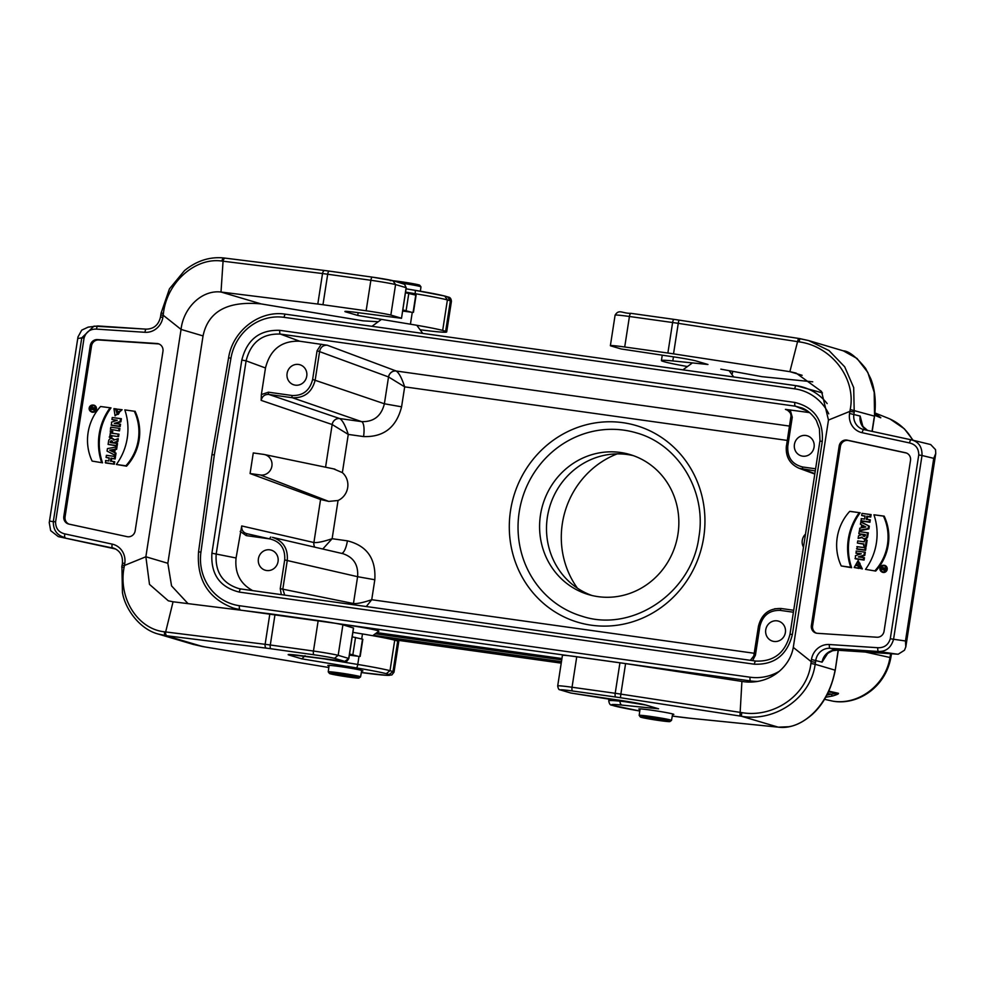 <?xml version="1.0" encoding="UTF-8"?>
<svg xmlns="http://www.w3.org/2000/svg" width="985" height="985" viewBox="0 0 985 985"><rect width="100%" height="100%" fill="white"/><g stroke="black" fill="none" stroke-linecap="round" stroke-linejoin="round"><path stroke-width="1.48" d="M820.025 441.194L819.397 428.709L816.639 421.297C816.897 420.89 810.852 411.262 801.975 407.962L795.363 406.189L280.331 334.075L299.711 341.216L327.266 345.218C323.228 345.082 320.691 347.065 319.657 351.177L315.212 379.89C312.085 392.215 304.476 398.162 292.385 397.743L268.77 394.431C264.731 394.283 262.182 396.265 261.16 400.378L261.37 394.554L268.474 392.19L292.089 395.502C302.974 395.871 309.819 390.528 312.627 379.434L317.084 350.709L321.282 344.233M299.711 341.216C281.562 340.576 270.161 349.503 265.482 367.971L261.37 394.554M287.115 373.364A10.429 9.899 106.5 0 1 299.896 364.745A10.429 9.899 106.5 0 1 306.433 377.563A10.429 9.899 106.5 0 1 287.115 373.364M252.739 590.631C240.18 583.797 234.627 572.913 236.068 557.978L241.719 525.953C241.424 529.905 243.073 532.466 246.669 533.636L247.198 533.735A2.081 0.653 98 0 0 246.262 535.618L240.18 531.408M258.415 558.754A10.429 9.899 106.5 0 1 271.207 550.122A10.429 9.899 106.5 0 1 277.733 562.94A10.429 9.899 106.5 0 1 258.415 558.754M765.751 629.784A10.429 9.899 106.5 0 1 778.532 621.153A10.429 9.899 106.5 0 1 785.057 633.971A10.429 9.899 106.5 0 1 765.751 629.784M809.658 412.616L785.427 409.366L788.185 410.474M794.439 444.395A10.429 9.899 106.5 0 1 807.22 435.776A10.429 9.899 106.5 0 1 813.758 448.581A10.429 9.899 106.5 0 1 794.439 444.395M874.692 415.251L880.688 417.788M828.422 691.901L838.161 693.231C839.294 693.625 837.422 694.548 832.547 696.001L825.652 697.257M828.767 691.138L838.161 693.231M333.743 468.934L342.361 472.628A16.523 15.686 106.5 0 1 338.052 500.503L328.719 501.402L320.568 499.493L250.079 473.539L253.268 452.94L263.672 454.393A10.429 9.899 -73.5 0 1 264.288 454.504L334.925 469.143M891.511 653.757L890.772 657.98A20.87 1.157 -170 0 0 889.96 657.5C885.823 684.71 858.809 705.383 832.891 701.172L824.457 699.301M657.611 668.507A27.457 1.219 8.8 0 1 666.155 669.825M338.126 623.8A27.457 1.219 8.8 0 1 365.878 628.11A27.457 1.219 8.8 0 1 378.843 631.225L372.712 635.707M774.616 608.792L781.203 608.508M366.285 606.526L371.727 599.717C363.071 602.635 357.001 603.904 353.492 603.534A6.957 6.55 -78.6 0 0 353.418 604.728M838.038 693.243L831.438 694.154A2.081 0.702 75.3 0 0 832.547 696.001M874.975 412.974L888.125 418.219C898.751 422.614 906.939 429.928 912.689 440.172M874.939 413.306L880.812 417.702M815.272 470.953L799.057 468.257C789.662 464.009 785.439 456.535 786.375 445.836L787.815 445.971C787.138 457.348 792.075 464.354 802.615 466.976L815.605 468.798M799.007 468.232C789.711 464.009 785.525 456.548 786.473 445.873L790.832 417.111L792.26 417.246L787.815 445.971M312.627 379.434L384.384 403.776L388.533 376.947L404.675 386.859C401.806 378.08 398.974 372.798 396.179 371.013L789.441 426.074M786.867 409.748C790.586 412.53 791.903 414.993 790.832 417.111L790.918 417.147C791.226 413.675 789.884 411.213 786.892 409.76L785.427 409.366M874.717 415.141A2.081 0.763 -59.5 0 1 876.207 414.02M805.496 534.129A10.429 9.899 -73.5 0 0 803.477 547.143M325.567 467.21L332.167 424.523L348.271 434.422L342.361 472.628M241.719 525.953L313.883 542.526A6.957 6.55 -78.6 0 0 314.781 547.155A6.957 6.55 102.9 0 1 313.883 542.526C317.404 542.895 323.486 541.627 332.13 538.709L322.772 549.014M338.052 500.503L332.13 538.709L347.397 540.839A13.913 4.322 -82 0 1 341.61 553.385M347.397 540.839C366.925 545.69 376.061 558.667 374.817 579.746L357.604 576.693C358.491 564.885 353.566 557.202 342.817 553.656M270.826 537.047L270.801 537.047A2.081 0.653 98 0 0 269.89 538.918L246.262 535.618M342.792 553.656L272.451 537.354C283.175 540.888 288.113 548.571 287.275 560.391L282.818 589.116L284.714 595.112M353.492 603.534L353.455 603.522A6.957 6.575 -78.5 0 0 353.381 604.728M279.839 330.344L794.87 402.446C814.386 407.298 823.522 420.263 822.278 441.354L792.383 634.475C787.187 655 774.505 664.912 754.35 664.21L239.318 592.096C219.803 587.245 210.667 574.28 211.91 553.201L241.805 360.079C247.001 339.554 259.683 329.643 279.839 330.344A3.472 1.083 -82 0 0 280.331 334.075C262.17 333.435 250.756 342.361 246.102 360.842L216.195 553.964C214.964 572.076 222.622 583.649 239.17 588.685M239.22 588.698L240.229 588.87M332.154 424.523L332.167 424.523A6.957 6.538 110.2 0 1 339.776 418.576A6.957 6.538 -71.2 0 0 332.154 424.523L261.16 400.378M268.474 392.19A2.081 0.653 98 0 0 268.77 394.431L339.776 418.576C342.583 420.373 345.415 425.655 348.271 434.422L363.551 436.564C383.707 437.266 396.389 427.355 401.584 406.817L384.384 403.776C381.306 416.101 373.697 422.048 361.557 421.617A13.913 4.322 -82 0 1 363.551 436.564M388.57 376.959A6.957 6.538 110.2 0 1 396.179 371.013L396.155 371A6.957 6.55 110.5 0 0 388.533 376.947L317.084 350.709M250.079 473.539L260.483 474.992A10.429 9.899 -73.5 0 0 271.848 466.385A10.429 9.899 -73.5 0 0 264.288 454.504M214.336 454.885L211.947 454.664L228.582 357.875L230.958 358.146L214.336 454.885L200.94 552.08A48.684 46.221 -73.5 0 0 239.441 605.713L750.102 677.212A48.684 46.221 -73.5 0 0 779.418 671.253M540.482 514.933A73.025 69.332 106.5 0 1 629.957 454.541A73.025 69.332 106.5 0 1 677.951 534.178A73.025 69.332 106.5 0 1 588.488 594.571A73.025 69.332 106.5 0 1 540.482 514.933M582.073 616.253A95.619 90.792 106.5 0 1 522.173 498.779A95.619 90.792 106.5 0 1 636.372 432.871C678.394 444.309 706.861 491.38 698.907 537.01C691.938 592.822 632.259 632.998 582.073 616.253M633.38 455.661A73.025 69.332 -73.5 0 0 549.655 506.918A73.025 69.332 -73.5 0 0 591.973 595.506M577.419 588.18A86.926 82.531 106.5 0 1 562.361 523.454A86.926 82.531 106.5 0 1 617.189 453.876M390.245 280.676A14.947 0.665 8.8 0 1 405.106 282.338A14.947 0.665 8.8 0 1 419.77 285.244L420.952 286.832A16.363 0.726 8.8 0 1 420.964 286.869L420.373 291.215M401.03 283.064A16.363 0.726 8.8 0 1 420.952 286.832M348.702 677.052A14.947 0.665 8.8 0 1 329.446 673.469A14.947 0.665 8.8 0 1 344.307 675.07A14.947 0.665 8.8 0 1 358.959 678.037A14.947 0.665 8.8 0 1 348.702 677.052M329.446 673.469L328.251 671.881A16.363 0.726 8.8 0 1 328.239 671.844A16.363 0.726 8.8 0 1 344.528 673.629A16.363 0.726 8.8 0 1 360.596 676.855A16.363 0.726 8.8 0 1 360.572 676.88L361.704 670.403M659.654 720.589A14.947 0.665 8.8 0 1 640.385 716.994A14.947 0.665 8.8 0 1 655.247 718.594A14.947 0.665 8.8 0 1 669.899 721.574A14.947 0.665 8.8 0 1 659.654 720.589M640.385 716.994L639.191 715.418A16.363 0.726 8.8 0 1 639.179 715.381A16.363 0.726 8.8 0 1 655.468 717.166A16.363 0.726 8.8 0 1 671.536 720.38A16.363 0.726 8.8 0 1 671.511 720.417L672.644 713.94M854.217 412.087L853.687 387.598L844.711 366.839L829.025 350.574L808.648 340.576L798.404 338.397L789.871 371.677L673.531 353.861A20.87 0.923 -171.2 0 0 667.879 353.036L624.712 346.991A20.87 0.923 -171.2 0 0 610.38 345.661A20.87 0.923 -171.2 0 0 610.614 345.846L621.178 348.973L670.157 356.361A20.87 0.923 8.8 0 1 696.075 360.966L707.956 364.487L672.804 360.929A48.684 2.155 -171.2 0 0 661.415 360.572A48.684 2.155 -171.2 0 0 662.449 361.187L665.417 362.074A48.684 2.155 -171.2 0 0 687.444 366.543M881.575 567.754L883.139 567.976L883.028 568.751L881.292 569.564L882.991 568.961A0.936 0.886 -73.5 0 0 883.385 569.896L883.914 570.229A1.108 1.059 -73.5 0 0 885.54 569.428L885.749 568.062L881.6 567.557L883.102 568.246M881.292 569.564L883.065 569.527M885.084 566.116A3.066 2.906 -73.5 0 0 880.996 568.037A3.066 2.906 -73.5 0 0 883.36 571.916M857.738 540.937L864.276 541.861L864.584 539.903L866.332 540.149L865.396 546.17L863.648 545.924L863.956 543.966L857.406 543.055L857.738 540.937L864.288 541.775M864.584 539.903L867.157 540.186L866.172 546.552L863.648 545.924M863.907 544.249L857.406 543.055M861.666 515.512L865.076 515.98L864.596 519.095L861.186 518.615L861.296 521.065L869.927 522.272L870.309 519.809L867.169 519.366L867.6 516.62L870.74 517.063L871.122 514.589L861.998 513.394L861.666 515.512L865.027 516.263M864.608 519.009L861.186 518.615M881.378 571.632L881.92 571.977A3.62 3.435 -73.5 0 0 887.214 569.133A3.62 3.435 -73.5 0 0 883.902 565.279L883.262 565.279A3.435 3.263 -73.5 0 0 882.622 572.088A3.435 3.263 -73.5 0 0 886.414 568.936A3.435 3.263 -73.5 0 0 883.262 565.279M862.183 534.498L858.846 533.747L859.179 531.629L868.302 532.823L867.723 536.517A2.93 2.783 106.5 0 1 863.451 538.635L862.922 538.29A2.758 2.61 106.5 0 1 861.912 537.059L858.12 538.413L862.183 537.564M840.402 446.402L812.625 625.844L811.381 625.475L839.171 446.033A6.957 6.599 -73.5 0 1 847.235 440.16L848.467 440.529A6.957 6.599 -73.5 0 0 840.402 446.402L839.171 446.033M816.59 633.207A6.957 6.599 106.5 0 1 812.625 625.844M906.532 453.063L848.467 440.529M865.495 569.355L875.69 571.066A48.13 45.692 -73.5 0 0 884.185 516.14L873.941 514.786A57.438 54.532 106.5 0 1 865.495 569.355L875.69 571.066M854.192 567.495L858.107 568.037L858.44 565.932L855.842 565.427L857.159 562.915L859.77 563.161L860.077 568.32L861.616 568.53L858.132 560.588L854.192 567.495L858.883 568.431L859.265 565.956L856.654 565.587L860.028 563.346M860.077 568.32L862.343 568.911L858.132 560.588M857.332 546.663L865.975 547.869L865.581 550.344L856.95 549.137L857.332 546.663M850.264 511.387L860.151 512.766A57.253 54.36 -73.5 0 0 851.643 567.692L841.252 565.956A47.945 45.519 106.5 0 1 849.698 511.387L850.264 511.387M861.666 524.882L860.336 524.131L861.161 521.952L869.324 526.175L868.905 528.92L859.794 530.73L859.696 528.231L861.186 527.935L861.678 524.82L860.336 524.131M860.681 553.976L856.285 553.361L856.174 551.021L865.298 552.216L864.805 555.392L859.733 557.042L864.448 557.707L864.079 560.071L855.436 558.852L855.448 555.675L861.296 553.779L855.866 553.028M930.677 444.555L935.541 449.665L935.75 453.482L933.743 458.345L905.474 640.976L905.794 646.911L904.489 650.223L898.221 654.2L836.363 650.149L830.084 648.29L878.521 651.491C886.143 651.651 891.154 647.588 893.567 639.265L890.292 638.736L918.746 454.959L922.009 455.501C922.231 446.894 918.648 441.674 911.285 439.839L863.943 429.62A13.913 13.211 106.5 0 1 863.02 429.386A13.913 13.211 106.5 0 1 853.884 414.217L854.204 412.136L849.895 411.373L849.562 413.454A17.385 16.511 -73.5 0 0 862.134 432.71L909.475 442.93C915.668 444.457 918.759 448.471 918.746 454.959M672.546 714.507A17.73 0.788 -171.2 0 0 673.838 714.42A17.73 0.788 -171.2 0 0 673.014 714.039A17.73 0.788 -171.2 0 0 653.671 710.505A17.73 0.788 -171.2 0 0 638.785 708.991A17.73 0.788 -171.2 0 0 639.991 709.471M866.911 430.273A13.913 13.211 106.5 0 1 860.164 416.064M862.712 425.914L860.164 416.076L849.562 413.454M812.724 381.811L762.008 376.689L720.848 369.153M730.944 373.192L732.384 373.463L732.692 371.443M731.018 373.29A48.684 2.155 -171.2 0 0 732.384 373.463M808.759 340.613L843.295 350.832L856.999 358.442L867.797 372.379L874.2 392.313L874.557 416.212L872.193 431.405M808.648 340.576L799.783 338.606L799.192 341.881L678.259 323.351L673.531 353.861M849.907 411.361L850.215 409.526C856.47 377.957 830.995 346.117 799.192 341.881M850.215 409.526L874.397 416.126L874.261 418.071M827.609 653.511L822.069 662.179A13.913 13.211 106.5 0 1 836.363 650.149M930.135 444.42L911.285 439.839M911.679 439.938L911.26 439.839A3.472 1.083 102.2 0 0 909.475 442.93M802.159 375.31L789.871 371.677L796.077 373.069L821.539 391.464L828.471 420.053L849.895 411.373M828.471 420.053L793.282 647.416L811.147 661.612L815.469 662.363L815.789 660.282A13.913 13.211 106.5 0 1 830.084 648.29A3.472 1.071 93.8 0 1 829.345 644.522L877.77 647.724A3.472 1.071 93.8 0 0 878.521 651.491L897.212 654.163M811.381 625.475A6.957 6.599 106.5 0 0 817.328 633.306L876.909 637.233A6.957 6.599 106.5 0 0 884.062 631.237L910.509 460.438A6.957 6.599 -73.5 0 0 905.474 452.731L847.235 440.16M576.754 656.736L572.039 687.247A20.87 0.923 -171.2 0 0 557.695 685.905L562.423 655.407A20.87 0.923 8.8 0 1 576.754 656.736L619.934 662.782A20.87 0.923 8.8 0 1 625.586 663.607L741.914 681.423L739.944 716.021L741.336 716.23C774.493 722.313 810.593 698.451 815.161 664.272L835.071 670.169C828.25 707.919 800.362 730.402 778.15 727.139L690.411 718.274A45.199 1.995 8.8 0 1 672.287 716.058L690.583 718.299A3.472 2.672 -84.2 0 1 690.411 718.274M625.586 663.607L620.858 694.117L741.803 712.623L741.336 716.23L778.15 727.139A3.472 2.696 -84.3 0 0 778.359 727.164L776.512 726.979M741.803 712.623C773.41 718.151 807.318 695.422 810.914 663.459L811.468 659.519A17.385 16.511 106.5 0 1 829.345 644.522M557.695 685.905C558.187 688.65 558.901 689.931 559.825 689.734L560.773 690.017A17.385 0.763 8.8 0 1 572.556 690.99L615.723 697.023A17.385 0.763 8.8 0 1 620.439 697.725L739.944 716.021M570.832 693.021L560.773 690.017M612.116 705.223L612.571 705.358A45.199 1.995 8.8 0 1 622.225 705.125L658.596 708.806L646.148 705.112A24.342 1.071 -171.2 0 0 615.908 699.732L571.14 693.083M615.44 706.196A45.199 1.995 8.8 0 0 639.782 711.022L612.571 705.358M793.282 647.416C789.674 668.384 767.746 685.708 741.914 681.423M875 570.684A47.945 45.519 -73.5 0 0 883.446 516.115L884.185 516.14M883.446 516.115L873.941 514.786M855.854 565.562L856.654 565.587M861.616 568.53L862.343 568.911M858.107 568.037L858.883 568.431M858.44 565.932L859.265 565.956M856.839 546.687L865.975 547.869M865.138 547.845L864.818 549.95L865.581 550.344M864.818 549.95L856.519 548.793M863.217 534.35L863.094 535.114A1.157 1.096 -73.5 0 0 864.153 536.419A1.157 1.096 -73.5 0 0 865.273 535.421L865.396 534.658L863.217 534.35L863.894 535.323A0.973 0.923 -73.5 0 0 864.485 536.369M865.347 534.941L863.993 534.744M858.12 538.413L858.526 535.791L862.749 534.289L858.846 533.747M859.179 531.629L868.302 532.823M867.477 532.799L866.923 536.308A2.758 2.61 106.5 0 1 862.922 538.29M849.698 511.387L860.151 512.766M859.203 512.729A57.438 54.532 -73.5 0 0 850.757 567.286L851.643 567.692M850.757 567.286L841.252 565.956M882.659 571.903A3.238 3.078 -73.5 0 0 884.813 565.932A3.238 3.078 -73.5 0 0 880.097 568.271A3.238 3.078 -73.5 0 0 882.659 571.903M860.865 520.72L869.164 521.89L869.484 519.772L866.344 519.341L866.825 516.226L869.964 516.669L870.297 514.552L861.998 513.394M870.297 514.552L871.122 514.589M869.164 521.89L869.927 522.272M869.484 519.772L870.309 519.809M866.344 519.341L867.169 519.366M866.825 516.226L867.6 516.62M869.964 516.669L870.74 517.063M865.889 527L862.38 527.701L862.737 525.362L865.889 527M862.737 525.362L865.79 527.024M860.656 522.038L869.324 526.175M868.511 526.101L868.117 528.588L868.905 528.92M868.117 528.588L859.376 530.324M863.229 527.529L863.5 525.83M866.332 540.149L867.157 540.186M865.396 546.17L866.172 546.552M856.174 551.021L865.298 552.216M864.473 552.179L864.017 555.072L864.805 555.392M864.017 555.072L858.304 556.931L859.733 557.042M858.304 556.931L864.448 557.707M863.623 557.67L863.316 559.677L864.079 560.071M863.316 559.677L855.017 558.52M883.323 568L884.715 568.185L884.555 569.195A0.739 0.702 106.5 0 1 883.841 569.835A0.739 0.702 106.5 0 1 883.163 568.998L883.323 568L884.678 568.468M884.185 569.749L884.099 568.382M883.385 569.896A0.936 0.886 -73.5 0 0 884.739 569.219L884.924 568.025L881.6 567.557M884.924 568.025L885.749 568.062M366.137 310.78L370.865 280.282A20.87 0.923 8.8 0 1 395.576 284.567L390.848 315.077A20.87 0.923 -171.2 0 0 366.137 310.78L322.969 304.734A20.87 0.923 -171.2 0 0 317.798 304.057L221.009 292.028L261.123 303.909C227.523 300.745 208.167 311.408 203.045 335.922L167.844 563.285L171.55 585.878L188.036 603.633M90.632 409.169L94.732 410.019L93.316 408.763L95.114 407.544L92.565 408.233A0.936 0.886 -73.5 0 0 91.728 407.174A0.936 0.886 -73.5 0 0 90.817 407.975L90.632 409.169L94.732 410.019M93.353 407.962A1.108 1.059 -73.5 0 0 92.356 407.174L91.728 407.174M94.338 405.918A3.066 2.906 -73.5 0 0 90.152 408.307A3.066 2.906 -73.5 0 0 92.627 411.705M118.594 436.638L112.056 435.727L111.748 437.672L109.655 437.377L110.64 431.011L112.733 431.307L112.438 433.252L118.988 434.163L118.594 436.638L112.056 435.727M106.072 457.422L109.212 457.853L108.732 460.968L105.592 460.524L105.691 462.975L114.334 464.181L114.716 461.719L111.317 461.239L111.736 458.493L115.146 458.973L115.528 456.498L106.405 455.304L106.072 457.422L109.175 458.136M108.744 460.881L105.592 460.524M90.645 411.422L91.174 411.767A3.62 3.435 -73.5 0 0 96.259 409.871A3.62 3.435 -73.5 0 0 93.156 405.081L92.528 405.069A3.435 3.263 -73.5 0 0 90.645 411.422A3.435 3.263 -73.5 0 0 95.644 408.947A3.435 3.263 -73.5 0 0 92.528 405.069M117.437 438.781L117.03 441.403L112.807 442.905L116.71 443.447L116.39 445.565L108.091 444.395L108.633 440.886A2.758 2.61 106.5 0 1 113.644 440.123L118.286 438.707L117.818 441.723L114.371 442.942M114.371 443.041L117.535 443.484L117.153 445.946L108.091 444.395M111.317 438.51L111.945 438.51A2.93 2.783 106.5 0 1 114.285 439.901M90.275 345.587A6.957 6.599 106.5 0 1 97.429 339.591L157.009 343.519A6.957 6.599 106.5 0 1 162.956 351.349L135.167 530.804A6.957 6.599 -73.5 0 1 127.114 536.665L68.864 524.094A6.957 6.599 -73.5 0 1 63.828 516.399L90.275 345.587L91.519 345.957A6.957 6.599 106.5 0 1 98.66 339.96L158.253 343.888A6.957 6.599 106.5 0 1 158.991 343.987M91.519 345.957L65.072 516.768A6.957 6.599 -73.5 0 0 69.048 524.143M111.009 407.888L100.569 406.51A47.945 45.519 -73.5 0 0 92.122 461.079L102.514 462.815A57.253 54.36 106.5 0 1 111.009 407.888L100.569 406.51M117.117 411.262L119.714 411.767L118.409 414.266L117.363 414.5L115.479 408.873L113.94 408.664L115.097 415.892L121.364 409.698L117.449 409.157L117.117 411.262L119.714 411.915M115.097 415.892L122.115 409.723L117.449 409.157M117.695 414.476L116.365 408.91L113.94 408.664M119.493 430.901L110.419 429.349L110.751 427.231L119.874 428.426L119.493 430.901L110.419 429.349M135.056 411.25A48.13 45.692 106.5 0 1 126.548 466.176L116.353 464.464A57.438 54.532 -73.5 0 0 124.812 409.895L134.305 411.238A47.945 45.519 106.5 0 1 125.858 465.794L126.548 466.176M117.018 446.833L116.636 449.308L115.146 449.603L114.703 452.46L116.045 453.149L115.664 455.624L107.057 451.093L107.439 448.606L117.018 446.833M111.945 419.512L112.253 417.517L121.377 418.711L120.896 421.839L115.701 423.525L120.527 424.203L120.158 426.567L111.514 425.348L111.539 422.122L117.252 420.263L111.945 419.512L116.649 420.46M97.774 325.949L88.096 327.143L81.73 330.135L77.975 336.981L49.25 522.641L50.678 530.681L58.324 536.628L115.774 549.039M361.606 670.97A17.73 0.788 -171.2 0 0 362.899 670.884A17.73 0.788 -171.2 0 0 345.489 667.387A17.73 0.788 -171.2 0 0 327.845 665.454A17.73 0.788 -171.2 0 0 328.682 665.835A17.73 0.788 -171.2 0 0 329.052 665.934M342.903 624.822L338.175 655.333A20.87 0.923 -171.2 0 0 313.464 651.036L318.192 620.538A20.87 0.923 8.8 0 1 342.903 624.822L353.553 628.036L348.825 658.546C347.114 661.292 345.92 662.302 345.255 661.551L289.725 654.508M121.931 567.212L122.435 592.477C125.12 609.062 139.784 629.341 158.425 634.094L167.081 635.817A3.472 1.982 -83 0 1 165.665 631.951L173.065 601.773L269.853 613.803A20.87 0.923 8.8 0 1 275.012 614.492L318.192 620.538M352.889 632.358L362.48 633.946A48.684 2.155 8.8 0 1 394.726 640.164L390.011 670.674A48.684 2.155 -171.2 0 0 357.764 664.456L324.804 658.977M167.081 635.817L266.504 648.167A17.385 0.763 8.8 0 1 270.813 648.733L313.981 654.779A17.385 0.763 8.8 0 1 334.457 658.325L344.824 661.403L304.968 656.195A24.342 1.071 -171.2 0 0 289.381 655.16L301.841 658.854L356.385 667.904A45.199 1.995 8.8 0 1 386.255 673.666L389.124 674.516L392.978 671.561L397.706 641.05L394.726 640.164M397.706 641.05A48.684 2.155 8.8 0 1 398.74 641.678L394.012 672.176A48.684 2.155 -171.2 0 0 392.978 671.561L390.011 670.674L386.255 673.666M344.824 661.403L348.739 658.46L353.455 627.95M205.286 646.997L193.158 644.387L158.474 634.118M205.237 646.985L328.842 667.51L202.701 646.566L165.923 635.67A3.472 1.982 -83 0 1 164.52 631.804L265.125 644.313L269.853 613.803M122.226 565.304L124.442 565.452L124.098 567.298C117.978 598.905 138.368 629.243 164.52 631.804M334.457 658.325L338.175 655.333L348.739 658.46M301.841 658.854L305.054 655.702M49.582 521.139L53.313 521.619C53.227 530.262 57.179 535.594 65.145 537.613A3.472 1.083 -77.8 0 1 64.862 533.907C58.669 532.368 55.579 528.354 55.591 521.865L84.045 338.101L81.755 337.855L93.957 326.146M173.065 601.773L168.324 600.813L149.498 584.388L145.866 556.771L124.442 565.464M167.844 563.285L145.866 556.771L181.055 329.421L163.19 315.225L160.961 315.077M405.561 292.102L415.153 293.69A48.684 2.155 8.8 0 1 447.399 299.92L442.684 330.418A48.684 2.155 -171.2 0 0 410.437 324.2L357.74 315.446L345.858 311.937A20.87 0.923 8.8 0 1 344.885 311.494A20.87 0.923 8.8 0 1 359.217 312.824L401.511 318.29L406.128 287.694L404.564 284.283L393.36 280.799M442.684 330.418L445.651 331.305L450.379 300.794L447.584 296.891M357.74 315.446L358.158 312.676M203.045 335.922L181.055 329.421C183.358 308.059 201.679 289.664 221.009 292.028L223.066 261.197A3.472 1.982 -83 0 1 225.417 258.168A3.472 1.982 -83 0 1 225.54 258.181L224.383 258.045A3.472 1.982 -83 0 0 224.272 258.021C210.051 256.457 196.815 260.643 184.552 270.555L169.445 288.864L161.084 313.119L160.481 317.084C158.536 324.976 153.795 328.99 146.272 329.138A3.472 1.071 -86.2 0 1 146.346 329.15M378.228 321.738L363.083 320.839L261.123 303.909M420.078 329.753A48.684 2.155 -171.2 0 0 446.685 331.933A48.684 2.155 -171.2 0 0 445.651 331.305M390.848 315.077L401.412 318.204M317.798 304.057L322.526 273.547L221.908 261.062A3.472 1.982 -83 0 1 224.272 258.021L324.853 270.518A3.472 1.945 -82.9 0 1 324.964 270.543A17.385 0.763 -171.2 0 1 329.175 271.097M221.908 261.062C195.953 257.208 167.13 281.439 163.411 313.365L162.87 317.305A17.385 16.511 106.5 0 1 144.992 332.302L96.567 329.113A3.472 1.071 -86.2 0 1 97.835 325.949A3.472 1.071 -86.2 0 1 97.909 325.961L146.199 329.15M406.128 287.694L395.576 284.567L392.916 280.7A17.385 0.763 -171.2 0 0 372.441 277.154L329.273 271.109A3.472 1.083 98 0 0 329.224 271.097A3.472 1.083 98 0 0 327.697 274.236L370.865 280.282A3.472 1.083 -82 0 1 372.379 277.142L324.853 270.518A3.472 1.945 -82.9 0 0 322.526 273.547A20.87 0.923 8.8 0 1 327.697 274.236L322.969 304.734M372.392 277.142L392.916 280.7M446.685 331.933L451.413 301.422A48.684 2.155 8.8 0 0 450.379 300.794L447.399 299.92L444.715 296.042A45.199 1.995 -171.2 0 0 414.845 290.279L406.066 288.827M448.286 297.088L445.171 296.14M92.122 461.079L102.514 462.815M101.615 462.408A57.438 54.532 106.5 0 1 110.061 407.839M115.479 408.873L116.365 408.91M121.364 409.698L122.115 409.723M110.751 427.231L119.874 428.426M119.037 428.401L118.717 430.507M112.216 441.169A0.973 0.923 -73.5 0 0 111.083 441.982L112.352 442.757M110.172 442.536L112.339 442.844L112.462 442.08A1.157 1.096 -73.5 0 0 111.97 440.948A1.157 1.096 -73.5 0 0 110.283 441.772L110.997 442.56M117.03 441.403L117.818 441.723M112.807 442.905L114.235 443.016M116.71 443.447L117.535 443.484M116.39 445.565L117.153 445.946M125.858 465.794L116.353 464.464M124.812 409.895L134.305 411.238M92.91 405.291A3.238 3.078 -73.5 0 0 89.34 408.27A3.238 3.078 -73.5 0 0 92.307 411.718A3.238 3.078 -73.5 0 0 92.91 405.291M105.272 462.63L114.334 464.181M113.558 463.8L113.891 461.682L114.716 461.719M113.891 461.682L111.317 461.239M110.492 461.214L110.973 458.099L111.736 458.493M110.973 458.099L115.146 458.973M114.371 458.579L114.703 456.461L115.528 456.498M114.703 456.461L106.405 455.304M109.667 450.194L113.189 449.492L112.819 451.819L109.667 450.194L113.103 450.01M112.869 451.512L110.849 450.453M116.181 446.87L115.861 448.963L116.636 449.308M115.861 448.963L114.371 449.258L115.146 449.603M114.371 449.258L113.891 452.374L114.703 452.46M113.891 452.374L116.045 453.149M115.22 453.063L114.9 455.156L115.664 455.624M114.9 455.156L107.057 451.093M111.28 435.333L110.985 437.278L111.748 437.672M110.985 437.278L109.224 437.044M110.16 431.024L112.733 431.307M111.908 431.27L111.613 433.228L112.438 433.252M111.613 433.228L118.988 434.163M118.151 434.139L117.831 436.256M112.253 417.517L120.552 418.674L120.108 421.518L120.896 421.839M120.108 421.518L114.272 423.415L115.701 423.525M114.272 423.415L120.527 424.203M119.702 424.166L119.394 426.173L120.158 426.567M119.394 426.173L111.096 425.015M120.552 418.674L121.377 418.711M92.245 409.107L92.319 407.728M90.842 408.997L91.002 407.999A0.739 0.702 106.5 0 1 92.073 407.47A0.739 0.702 106.5 0 1 92.393 408.196L92.233 409.194L90.842 408.997L91.679 409.034M93.957 409.637L94.819 409.477M93.994 409.44L93.243 409.255M92.418 409.218L92.541 408.443L93.316 408.763M92.541 408.443L95.016 408.159M402.631 311.038A48.684 2.155 -171.2 0 0 411.213 312.171L402.803 309.906M413.441 312.368L416.101 295.204L405.463 292.73M349.367 655.124A48.684 2.155 -171.2 0 0 357.937 656.244L349.54 653.978M360.178 656.441L362.837 639.277L352.199 636.815M281.328 594.632L280.245 588.661L284.69 559.936C285.367 548.546 280.429 541.541 269.89 538.918M793.405 612.227L780.416 610.404C769.531 610.023 762.673 615.379 759.866 626.46L755.421 655.185L752.577 660.615M790.204 409.883L792.26 417.246M228.742 357.949L228.582 357.875C232.583 330.701 259.671 309.893 285.613 314.215A3.472 1.083 98 0 1 285.662 314.215L796.225 385.701A3.472 1.083 98 0 0 794.747 388.841L284.086 317.342A48.684 46.221 -73.5 0 0 230.958 358.146M391.328 639.351L561.228 663.139L391.39 639.363M890.772 657.98C884.949 688.49 856.568 705.432 833.039 701.197L832.891 701.172M703.684 537.453A102.575 97.392 106.5 0 1 545.271 604.888A102.575 97.392 106.5 0 1 572.42 429.472A102.575 97.392 106.5 0 1 703.684 537.453M787.224 440.418L404.675 386.859L401.584 406.817M754.264 653.277L371.727 599.717L374.817 579.746M561.45 661.649L373.266 635.3M757.416 681.411A52.156 49.521 106.5 0 1 750.619 680.955L243.64 610.552M753.685 681.854L750.619 680.955A3.472 1.083 98 0 1 750.102 677.212M865.606 652.095L889.96 657.5L890.625 653.781M240.869 588.968L755.901 661.083M828.754 413.848A48.684 46.221 -73.5 0 0 794.747 388.841M376.91 632.629L561.942 658.534L376.91 632.641M780.416 610.404A2.081 0.653 -82 0 1 781.327 608.521L793.701 610.257M759.866 626.46L758.524 626.374M755.421 655.185L754.079 655.099M826.821 695.102L831.438 694.154L827.585 693.612M375.371 633.761L561.733 659.851M284.086 317.342A3.472 1.083 98 0 1 285.613 314.215L796.274 385.701A3.472 1.083 98 0 1 796.323 385.714A52.156 49.521 106.5 0 1 803.157 387.204A52.156 49.521 106.5 0 1 827.166 403.591M794.87 402.446A3.472 1.083 -82 0 0 795.363 406.189L808.143 411.422M327.266 345.218L396.155 371M802.615 466.976A2.081 0.653 -82 0 0 802.91 469.217L814.854 473.625M239.441 605.713A3.472 1.083 98 0 0 239.958 609.456A52.156 49.521 106.5 0 1 233.125 607.979L240.488 610.158M265.482 367.971L246.102 360.842L241.805 360.079M236.068 557.978L211.91 553.201M313.907 542.526L320.568 499.493M269.631 538.894L246.681 533.648M280.245 588.661L353.455 603.522L357.604 576.693L284.69 559.936M339.739 418.563L361.557 421.617L292.385 397.743A2.081 0.653 98 0 1 292.089 395.502M328.719 501.402L260.483 474.992M792.383 634.475L789.995 634.254L819.889 441.132L822.278 441.354M754.35 664.21A3.472 1.083 -82 0 1 755.877 661.07C773.902 661.76 785.267 652.821 789.995 634.254M239.318 592.096A3.472 1.083 -82 0 1 240.845 588.968L239.22 588.685M200.94 552.08L198.539 551.908L211.947 454.676M799.783 338.606L678.899 320.088A17.385 0.763 -171.2 0 0 674.183 319.399A3.472 1.083 -82 0 0 674.134 319.386L631.016 313.353M672.804 360.929L673.445 356.829M667.879 353.036L672.607 322.526A3.472 1.083 -82 0 1 674.134 319.386L630.966 313.341C622.237 313.575 619.072 308.736 615.096 315.151A20.87 0.923 8.8 0 1 629.427 316.481L624.712 346.991M630.954 313.341A3.472 1.083 98 0 0 629.427 316.481L672.607 322.526A20.87 0.923 8.8 0 1 678.259 323.351L678.887 320.088L798.392 338.384M874.101 417.985L872.033 431.368M838.136 650.272L835.231 670.231C831.377 689.438 823.62 704.263 811.936 714.741C799.906 724.948 791.595 726.24 788.751 726.733L778.335 727.164M822.069 662.142L811.468 659.519M815.457 662.425L815.161 664.272L810.914 663.459M933.743 458.345L922.009 455.501L893.567 639.265L905.474 640.976M911.26 439.839L863.919 429.62A3.472 1.083 102.2 0 0 862.134 432.71M906.385 453.002L905.474 452.731M877.77 647.724C884.173 647.945 888.347 644.953 890.292 638.736M615.723 697.023A3.472 1.083 -82 0 1 615.206 693.28L572.039 687.247A3.472 1.083 98 0 0 572.556 690.99M620.439 697.725L620.858 694.117A20.87 0.923 -171.2 0 0 615.206 693.28L619.934 662.782M633.872 702.576L620.131 701.185A48.684 2.155 -171.2 0 0 608.742 700.815L609.05 698.784M622.225 705.125A3.472 2.672 95.8 0 1 620.131 701.185L620.267 700.372M570.869 693.034L645.692 705.014A3.472 3.3 -73.5 0 0 646.148 705.112M690.768 718.311A3.472 2.672 -84.2 0 1 690.608 718.299L776.697 727.004M863.094 535.114L863.894 535.323M866.923 536.308L867.723 536.517M883.163 568.998L883.964 569.207M884.739 569.219L885.54 569.428M389.124 674.516A45.199 1.995 8.8 0 1 361.335 672.521L387.031 675.365L391.895 674.934L394.012 672.176M324.754 270.518L225.54 258.181M59.297 536.85L114.297 548.362M112.204 544.126A3.472 1.083 -77.8 0 0 112.499 547.82A13.913 13.211 106.5 0 1 113.41 548.054C119.961 550.553 122.965 555.577 122.386 563.149L124.775 563.371A17.385 16.511 -73.5 0 0 112.204 544.126L64.862 533.907M275.012 614.492L270.296 644.99A3.472 1.083 98 0 0 270.813 648.733M313.981 654.779A3.472 1.083 -82 0 1 313.464 651.036L270.296 644.99A20.87 0.923 -171.2 0 0 265.125 644.313A3.472 1.945 -82.9 0 0 266.504 648.167M362.48 633.946L361.704 638.957M359.008 656.379L357.764 664.456A3.472 0.837 -80.6 0 1 356.385 667.904M122.066 565.255L121.771 567.126L124.098 567.298M55.591 521.865L53.313 521.619L81.755 337.855L77.852 338.52M122.546 563.223L122.066 565.23M124.455 565.464L124.775 563.371M63.828 516.399L65.072 516.768M96.567 329.113C90.164 328.879 85.99 331.883 84.045 338.101M406.066 288.814L414.882 290.279A3.472 0.837 -80.6 0 1 415.153 293.69L414.968 294.884M412.272 312.307L410.437 324.2M163.411 313.365L161.084 313.119M144.992 332.302A3.472 1.071 -86.2 0 1 146.272 329.138L93.981 326.146M162.87 317.305L160.481 317.084M97.429 339.591L98.66 339.96M158.253 343.888L157.009 343.519M110.283 441.772L111.083 441.982M91.002 407.999L91.802 408.209M413.109 312.245L415.769 295.081M406.14 310.509L408.8 293.345M359.845 656.33L362.505 639.166M352.876 654.582L355.536 637.418M781.327 608.521C769.162 608.077 761.528 614.024 758.438 626.325L753.771 656.022L750.361 660.307M822.463 392.916L796.274 385.701M814.792 474.056L798.983 468.232M913.157 440.295L904.316 428.77L890.206 419.105M269.361 538.857L247.1 533.747M198.539 551.908C196.668 579.734 208.204 598.412 233.125 607.979M381.121 319.632L371.985 326.306M416.79 325.272L422.762 333.41M328.239 671.844L329.125 665.355M358.959 678.037L360.572 676.88M692.061 363.169L682.925 369.831M729.171 370.766L733.702 376.947M639.179 715.381L640.078 708.892M669.899 721.574L671.511 720.417M862.072 425.692L861.974 424.153L863.205 426.702L867.588 430.408M662.24 355.253L661.415 360.572M615.096 315.151L610.38 345.661M843.295 350.832C848.898 351.079 856.347 356.952 865.643 368.439L870.802 378.819C874.975 389.444 876.231 401.905 874.557 416.212M838.309 650.285L835.231 670.231M905.818 646.923L935.738 453.666M863.919 429.62L863.02 429.386M837.127 650.199L832.657 650.716C827.843 653.117 825.738 654.557 826.366 655.05L826.969 653.338M560.305 689.919L570.684 692.984M645.692 705.014L658.091 708.683M611.894 705.174C610.294 705.297 609.247 703.844 608.742 700.815M612.104 705.248L614.985 706.11M674.134 319.386L678.887 320.088M202.701 646.566L193.158 644.387M77.926 337.363L49.262 522.542M404.564 284.234L406.226 287.792L401.511 318.29M445.06 296.103L414.882 290.279M451.413 301.422C451.216 298.738 450.157 297.285 448.261 297.064"/></g></svg>
